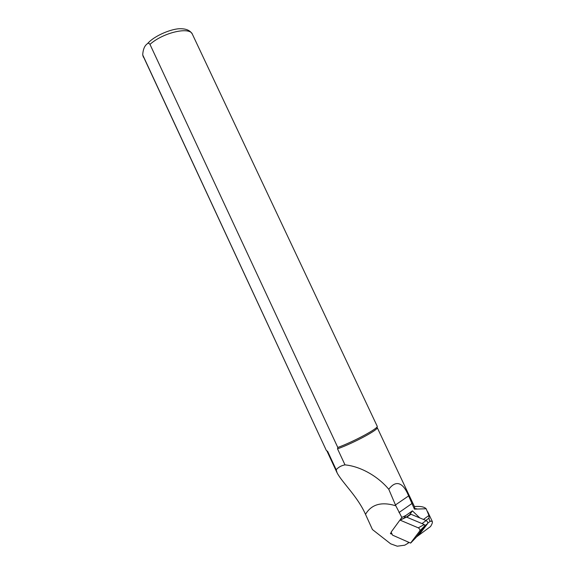<?xml version="1.0" encoding="UTF-8"?>
<svg xmlns="http://www.w3.org/2000/svg" width="575" height="575" viewBox="0 0 575 575"><rect width="100%" height="100%" fill="white"/><g stroke="black" fill="none" stroke-linecap="round" stroke-linejoin="round"><path stroke-width="0.86" d="M410.938 514.258L409.824 514.46L412.404 510.852L419.786 517.917L410.938 514.258L406.791 517.205M391.359 534.024L390.403 533.6L390.957 532.817M399.984 520.044L401.824 517.435L395.823 505.799C381.541 501.45 371.436 504.297 365.506 514.337L372.442 529.546L390.648 543.813L397.26 546.2L404.743 545.186L407.661 543.49L408.559 542.283M401.824 517.435L405.835 515.495L412.404 510.852M405.835 515.495L403.902 518.219M428.964 527.699L430.538 526.535C432.091 524.005 432.68 522.323 432.299 521.489L430.503 521.115C429.575 520.893 429.094 519.872 429.058 518.053L428.943 515.459L426.154 508.767C424.343 506.834 420.433 506.086 414.431 506.539M142.981 55.732L326.356 450.491L142.708 54.898C143.053 49.278 144.648 45.533 147.487 43.664C148.264 42.938 149.09 43.175 149.974 44.368L337.805 447.479L337.532 448.838L345 464.873C360.884 466.382 378.235 476.603 388.779 489.289C396.714 478.695 403.808 483.956 408.624 495.902L414.417 509.119L426.154 508.767M414.417 509.119L414.69 507.1M337.805 447.479C354.408 441.37 379.169 427.908 377.186 426.204L377.178 426.176M337.532 448.838C353.625 443.117 379.248 429.288 377.2 427.556L414.712 507.143M336.964 472.571L326.988 451.102L327.657 451.404L326.356 450.491M365.506 514.33C357.513 496.397 342.772 483.28 337.151 472.973L336.174 469.732L327.657 451.404M336.174 469.732C338.502 467.144 341.442 465.527 345 464.873M395.816 505.792L388.779 489.289M391.022 533.233L390.403 533.6M419.75 533.909L427.606 523.631C428.008 522.459 427.527 521.432 426.154 520.555L419.786 517.917M392.531 535.138L410.572 543.087L419.764 530.977C420.16 529.798 419.671 528.748 418.284 527.843L399.941 520.066L391.122 532.119L392.531 535.138M410.809 542.951L416.106 537.417L424.853 525.744L424.278 524.529L406.554 517.105L400.092 520.109M406 517.198L406.554 517.105M425.823 520.418L429.058 518.053M423.466 519.441L428.943 515.459M407.661 543.49L409.019 542.484M416.415 537L430.538 526.535M427.793 523.106L430.503 521.115M398.993 512.562L412.146 503.377M149.974 44.368C163.027 32.545 189.807 26.385 192.388 34.227L192.431 34.313M395.427 504.965L408.624 495.902M420.073 533.665L417.472 535.591M427.606 523.631L424.911 525.615M426.154 520.555L422.014 523.581M424.278 524.529L418.284 527.843M424.853 525.744L419.764 530.977M414.676 508.537L416.911 508.861M377.186 426.204L192.388 34.227C190.347 30.561 186.429 28.736 180.636 28.75C173.025 28.319 154.898 35.089 147.495 43.657M143.383 57.177L142.708 54.898M432.299 521.489L427.671 511.692M410.478 514.151L406.388 517.054M406.41 517.054L399.948 520.059"/></g></svg>
